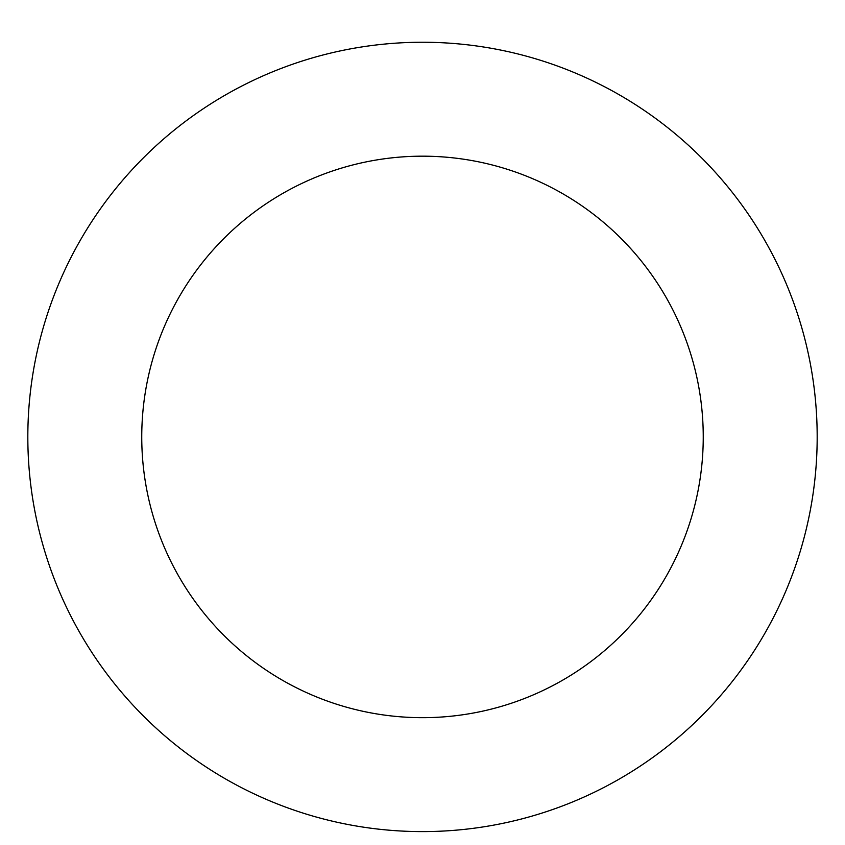 <?xml version="1.0" encoding="UTF-8"?>
<svg xmlns="http://www.w3.org/2000/svg" width="845" height="845" viewBox="0 0 845 845"><rect width="100%" height="100%" fill="white"/><g stroke="black" fill="none" stroke-linecap="round" stroke-linejoin="round"><path stroke-width="1.27" d="M570.639 802.75A394.678 394.678 0 0 0 665.247 125.725A394.678 394.678 0 0 0 31.624 382.31A394.678 394.678 0 0 0 570.639 802.75M527.871 697.146A280.741 280.741 0 0 0 595.165 215.559A280.741 280.741 0 0 0 144.453 398.079A280.741 280.741 0 0 0 527.871 697.146"/></g></svg>

